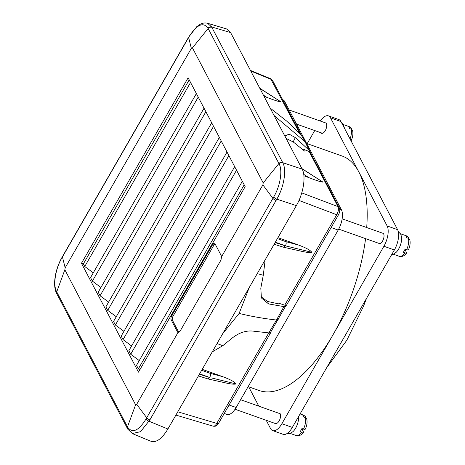 <?xml version="1.0" encoding="UTF-8"?>
<svg xmlns="http://www.w3.org/2000/svg" width="465" height="465" viewBox="0 0 465 465"><rect width="100%" height="100%" fill="white"/><g stroke="black" fill="none" stroke-linecap="round" stroke-linejoin="round"><path stroke-width="0.7" d="M132.234 433.531L140.535 431.7L149.869 419.918A3.098 1.058 29.9 0 1 146.725 417.773L145.946 419.139C138.506 430.933 132.415 433.63 127.672 427.219L127.48 426.858A3.098 2.563 152.3 0 0 127.561 428.765A3.098 2.563 152.3 0 0 127.672 428.951M178.688 332.446L177.566 332.045A3.098 1.378 -70.5 0 0 177.979 332.44A3.098 1.378 -70.5 0 0 178.031 332.458L180.089 331.156L220.985 260.034L221.567 256.75L262.888 184.884L263.202 182.908L278.901 163.529L279.093 163.895C282.807 170.399 280.244 186.134 273.699 196.974L146.725 417.773L136.704 404.318L135.606 404.8L127.48 426.858L56.532 291.468C52.929 284.999 55.37 269.223 61.659 258.29L62.438 256.924A3.098 1.058 29.9 0 1 62.467 256.558L61.694 257.93A3.098 1.075 29.3 0 0 61.659 258.29M139.25 360.578L130.706 354.237L128.857 350.709L234.686 166.668M135.606 404.8L64.85 269.77L65.164 267.794L191.342 48.354L188.616 37.491L62.438 256.924L65.164 267.794M178.81 332.399L172.428 320.216A3.098 1.378 109.5 0 1 173.073 316.154L171.765 315.694A3.098 1.378 -70.5 0 0 171.12 319.751L172.428 320.216M177.566 332.045L171.12 319.751M242.346 181.286L136.518 365.333L138.367 368.855L139.785 369.908M100.946 287.475L92.396 281.127L90.553 277.605L196.381 93.564M108.607 302.093L100.062 295.752L98.214 292.223L204.042 108.182M116.267 316.717L107.723 310.37L105.875 306.848L211.703 122.801M123.928 331.336L115.384 324.994L113.536 321.466L219.364 137.425M131.589 345.96L123.045 339.613L121.196 336.09L227.025 152.043M81.462 263.295L188.122 77.8L245.16 186.657L138.5 372.145L81.462 263.295L83.375 263.905L84.735 266.509L93.285 272.85M132.432 433.636L151.096 441.326C156.374 442.837 161.971 438.728 167.9 429.003L296.35 205.617L276.826 199.154L149.869 419.918M207.611 23.291L226.6 28.946L230.623 32.591L302.157 169.109C306.173 176.247 303.413 193.643 296.35 205.617M228.873 155.572L123.045 339.613M221.212 140.953L115.384 324.994M213.551 126.329L107.723 310.37M205.89 111.71L100.062 295.752M198.23 97.086L92.396 281.127M136.704 404.318L178.031 332.458M215.033 243.805A3.098 1.378 -70.5 0 0 213.97 245.032L173.073 316.154M171.765 315.694L212.662 244.573A3.098 1.378 109.5 0 1 214.499 243.189A3.098 1.378 109.5 0 1 214.917 243.584L221.363 255.884A3.098 1.378 109.5 0 1 221.567 256.75M244.195 184.814L138.367 368.855M190.563 82.468L84.735 266.509M189.203 79.864L83.375 263.905M263.202 182.908L192.446 47.878L191.342 48.354M236.534 170.19L130.706 354.237M282.581 162.326A3.098 2.563 -27.7 0 0 278.901 163.529L207.954 28.138C203.304 21.768 197.125 24.43 189.412 36.13L188.616 37.491A3.098 1.058 29.9 0 1 188.651 37.124L196.794 26.645L200.212 24.296C202.682 22.983 205.141 22.651 207.599 23.308L211.639 26.941L282.767 162.686C286.812 169.83 283.987 187.186 276.826 199.154A3.098 1.04 30.5 0 1 273.699 196.974M211.61 377.964L235.999 383.927C234.831 381.963 230.413 379.545 222.735 376.679L210.093 373.314C210.68 374.459 210.558 375.842 209.721 377.458L199.619 373.848M217.045 343.542L222.776 345.698L232.058 338.171C238.934 332.737 245.909 330.382 252.989 331.103L268.805 332.899L270.537 332.394A3.098 1.058 -150.1 0 1 270.56 332.917L218.55 423.371A3.098 1.058 -150.1 0 1 216.76 423.394C215.539 425.475 214.342 426.405 213.173 426.184M270.56 332.917A3.098 1.058 -150.1 0 1 268.77 332.94L216.76 423.394L177.793 411.798M199.386 374.249L209.686 377.522L207.791 378.882L198.433 375.912M207.826 378.888L226.769 383.154C231.442 384.177 234.523 384.433 235.999 383.927M202.217 369.332L222.735 376.679M278.628 303.139L284.725 305.197L336.736 214.743C338.444 211.523 338.875 208.814 338.026 206.634L309.149 151.514L303.099 149.126M277.931 237.662L298.454 245.008C306.127 247.874 310.544 250.292 311.713 252.257C310.236 252.762 307.156 252.507 302.483 251.484L283.54 247.217M299.321 132.763L270.694 78.754L272.606 80.55A3.098 2.563 152.3 0 0 271.409 79.498L250.734 70.976M309.149 151.514A3.098 2.563 -27.7 0 1 310.347 152.567L339.229 207.681A3.098 2.563 152.3 0 0 338.026 206.634L301.768 192.888M338.52 214.731A3.098 1.058 -150.1 0 1 336.736 214.743L298.983 200.438M339.229 207.681C340.124 209.767 339.892 212.11 338.526 214.72L286.516 305.168A3.098 1.058 -150.1 0 1 284.725 305.197M274.147 244.241L283.505 247.206L285.4 245.857L311.713 252.257M287.324 246.293L285.44 245.787C286.271 244.172 286.394 242.788 285.806 241.643L298.454 245.008M263.986 96.272L267.084 97.47L263.411 95.168M321.803 181.385L322.884 182.077C321.396 182.123 316.822 180.687 309.161 177.764L303.738 174.369M303.901 175.729L309.161 177.764M279.732 101.091L280.814 101.783C279.326 101.829 274.751 100.394 267.084 97.47M259.894 88.46L280.814 101.783M301.971 168.754L322.884 182.077M285.132 136.623L285.481 135.658L289.213 134.17L295.304 137.594L309.039 150.172L310.091 152.183M304.61 151.096L293.188 141.912L286.08 138.43M270.177 108.083L286.626 121.034L301.122 134.769M300.646 134.158L305.767 142.703M309.039 150.172L305.075 141.709L274.077 115.518M248.153 386.618L258.999 390.461A124.37 55.3 -70.5 0 0 332.899 334.986A124.37 55.3 -70.5 0 0 365.577 238.638M366.705 227.542A124.37 55.3 -70.5 0 0 358.817 171.899A124.37 55.3 -70.5 0 0 342.089 156.013L306.673 143.464M330.487 117.837A15.479 6.882 -70.5 0 0 328.4 115.861L338.857 119.563A15.479 6.882 109.5 0 1 340.938 121.539L330.487 117.837L387.142 225.961L397.598 229.669A15.479 6.882 109.5 0 1 394.372 249.967L292.334 427.416A15.479 6.882 109.5 0 1 283.133 434.322L272.682 430.619A15.479 6.882 -70.5 0 0 281.877 423.714L292.334 427.416M340.938 121.539L397.598 229.669M307.196 143.65L314.729 130.549M394.372 249.967L383.921 246.258L281.877 423.714M272.682 430.619A15.479 6.882 -70.5 0 1 270.601 428.643L266.224 420.29M258.825 406.172L248.676 386.804M320.908 132.734A5.417 2.406 -70.5 0 0 321.577 133.316A5.417 2.406 -70.5 0 0 322.809 133.124A5.417 2.406 109.5 0 0 326.349 128.015A5.417 2.406 109.5 0 0 325.634 122.917L289.125 109.978M328.4 115.861A15.479 6.882 -70.5 0 0 320.292 121.022M278.622 413.193A5.417 2.406 109.5 0 1 279.512 413.158A5.417 2.406 109.5 0 1 280.226 418.256A5.417 2.406 109.5 0 1 276.687 423.365A5.417 2.406 109.5 0 1 275.454 423.563L235.052 409.241M342.135 218.841L382.933 233.296A5.417 2.406 109.5 0 1 383.666 233.988A5.417 2.406 109.5 0 1 383.003 240.184A5.417 2.406 109.5 0 1 379.318 243.509L338.7 229.117M383.921 246.258A15.479 6.882 -70.5 0 0 387.142 225.961M282.604 99.626L282.668 99.65A15.479 6.882 109.5 0 1 284.749 101.626L341.409 209.756A15.479 6.882 109.5 0 1 338.183 230.053L236.144 407.503A15.479 6.882 109.5 0 1 226.943 414.408L224.252 413.455M341.577 122.76L343.455 124.853L344.338 127.794A10.835 4.819 109.5 0 1 344.373 128.09M351.72 129.386L350.999 127.73L348.628 126.707A10.835 4.819 109.5 0 1 349.593 128.549L351.534 129.276L352.615 130.636C353.266 133.711 352.796 137.047 351.203 140.633L351.04 140.814M391.763 254.506L393.605 254.047L396.145 252.321A10.835 4.819 -70.5 0 0 399.499 247.386A10.835 4.819 -70.5 0 0 401.568 237.011L400.691 234.069L398.313 231.698M406.555 249.885L408.439 249.85C410.025 246.264 410.496 242.933 409.845 239.853L408.392 238.324A10.835 4.819 109.5 0 1 406.555 249.885L404.986 249.327A10.835 4.819 -70.5 0 1 403.248 252.356L405.654 253.134L406.66 252.948L404.951 249.397M408.392 238.324L406.823 237.766A10.835 4.819 -70.5 0 0 405.858 235.924L408.229 236.947L408.95 238.603M298.542 416.623A10.835 4.819 109.5 0 1 294.688 429.654A10.835 4.819 109.5 0 1 293.072 431.561L290.538 433.287L288.806 433.735L286.975 433.578M301.884 428.637L303.587 432.188C303.192 432.659 300.657 436.716 296.217 435.554A10.835 4.819 -70.5 0 0 301.744 432.154L303.587 432.188M305.883 417.843L305.267 416.291L302.791 415.164A10.835 4.819 109.5 0 1 303.755 417.012L306.173 418.082L306.778 419.099C307.429 422.174 306.958 425.504 305.366 429.096L304.331 429.352L301.919 428.573A10.835 4.819 109.5 0 1 300.175 431.596L301.744 432.154M257.25 273.623L263.283 275.251L260.801 288.195L261.411 297.966L268.613 303.924L283.917 306.615L285.609 306.191L285.62 305.406M283.917 306.615L276.483 320.025L278.192 319.542M268.805 332.899L276.483 320.025C263.504 318.548 251.048 316.351 239.12 313.433L222.677 333.742M278.256 303.779L267.573 301.477L260.964 296.705M249.252 287.527L239.12 313.433M265.038 260.993L263.283 275.251M213.022 351.459L222.776 345.698M127.672 427.219A3.098 2.558 152.1 0 0 127.753 429.131L132.432 433.613M145.946 419.139A3.098 1.07 29.3 0 0 149.108 421.261L167.9 429.003M64.85 269.77L56.724 291.828A3.098 2.563 152.3 0 0 56.8 293.735M56.532 291.468A3.098 2.569 152.6 0 0 56.608 293.363A3.098 2.569 152.6 0 0 56.718 293.549M276.053 200.485A3.098 1.058 29.9 0 1 272.903 198.334L262.888 184.884M213.97 245.032L212.662 244.573M207.954 28.138A3.098 2.569 -27.3 0 1 211.639 26.941L230.623 32.591M192.446 47.878L208.14 28.499A3.098 2.563 -27.7 0 1 211.819 27.296M279.093 163.895A3.098 2.558 -28 0 1 282.767 162.686L302.157 169.109M189.447 35.753A3.098 1.04 30.5 0 0 189.412 36.13M210.093 373.314L201.659 370.291M277.373 238.621L285.806 241.643M275.1 242.579L285.4 245.851M285.434 245.799L275.332 242.178M295.304 137.594L293.188 141.912M339.706 209.151L341.409 209.756M284.749 101.626L283.406 101.149M338.183 230.053L331.144 227.554M229.106 405.009L236.144 407.503M350.052 138.936A10.835 4.819 -70.5 0 0 351.162 129.107M350.192 127.265A10.835 4.819 -70.5 0 0 349.296 126.672L343.28 124.539M400.51 233.756L406.526 235.889A10.835 4.819 109.5 0 1 407.427 236.482M404.812 252.914A10.835 4.819 109.5 0 1 399.29 256.314L393.274 254.181M303.488 429.125A10.835 4.819 -70.5 0 0 305.325 417.564M304.354 415.722A10.835 4.819 -70.5 0 0 303.459 415.129L300.088 413.931M268.613 303.924L267.573 301.477M61.694 257.93C55.178 269.479 52.423 285.522 56.614 293.369L127.759 429.137M62.467 256.558L188.651 37.124M218.55 423.371C216.923 425.213 216.76 426.626 213.156 426.161M175.904 415.088L213.203 426.19M272.606 80.55L300.779 134.304M250.432 70.401L270.682 78.748M280.378 101.48L259.796 88.263M322.448 181.774L301.866 168.557M309.87 151.451L305.767 142.668L301.099 134.734M322.46 133.286L296.519 124.091M280.18 413.74L240.62 399.72M349.296 126.672L351.104 127.834M366.461 298.507L363.63 305.964L346.814 340.252L326.697 367.658M406.66 252.948C406.259 253.419 403.725 257.476 399.29 256.314M406.526 235.889L408.334 237.051M296.217 435.554L290.201 433.421M303.459 415.129L305.267 416.291M270.514 332.434L285.632 306.144"/></g></svg>
